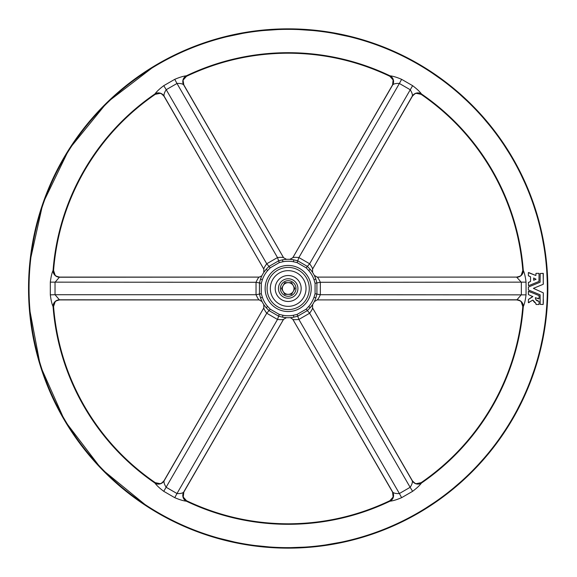 <?xml version="1.0" encoding="UTF-8"?>
<svg xmlns="http://www.w3.org/2000/svg" width="577" height="577" viewBox="0 0 577 577"><rect width="100%" height="100%" fill="white"/><g stroke="black" fill="none" stroke-linecap="round" stroke-linejoin="round"><path stroke-width="0.87" d="M312.352 272.092A3.246 3.238 -34.2 0 1 312.337 272.077L312.619 272.495A29.211 29.211 0 0 1 314.494 275.806A3.246 3.217 -25.8 0 0 314.494 275.813A29.211 29.211 0 0 0 312.619 272.495M313.989 279.694A27.263 27.263 0 0 0 308.717 270.563L306.149 267.822L297.112 262.607L293.462 261.756A27.263 27.263 0 0 0 282.91 261.756L279.261 262.607L270.224 267.822L267.656 270.563A27.263 27.263 0 0 0 262.384 279.694L261.294 283.285L261.294 293.722L262.384 297.306A27.263 27.263 0 0 0 267.656 306.445L270.224 309.178L279.261 314.4L282.91 315.251A27.263 27.263 0 0 0 293.462 315.251L297.112 314.4L306.149 309.178L308.717 306.445A27.263 27.263 0 0 0 313.989 297.306L315.078 293.722L315.078 283.285L313.989 279.694L315.828 279.066L314.479 275.777M412.62 491.323L410.139 487.313C411.848 484.781 412.584 482.668 412.346 480.98A6.491 6.333 42.3 0 0 421.441 483.057A235.813 235.813 0 0 0 523.296 306.625L522.805 306.546C519.971 342.053 509.693 375.259 491.972 406.158C474.07 436.955 450.457 462.458 421.123 482.661L421.441 483.057C419.782 485.38 416.846 488.135 412.62 491.323L401.614 497.677C396.738 499.74 392.887 500.908 390.045 501.175L389.864 500.706C357.697 516.011 323.805 523.707 288.183 523.808C252.567 523.707 218.669 516.011 186.501 500.706L186.328 501.175C183.486 500.908 179.627 499.74 174.752 497.677L163.753 491.323C159.526 488.135 156.583 485.38 154.932 483.057L155.249 482.661C125.916 462.458 102.302 436.955 84.401 406.158C66.68 375.259 56.402 342.053 53.567 306.546L53.07 306.625C51.887 304.029 50.971 300.105 50.322 294.854L50.322 282.146C50.971 276.895 51.887 272.971 53.07 270.375L53.567 270.462C56.402 234.947 66.68 201.748 84.401 170.85C102.302 140.052 125.916 114.549 155.249 94.34L154.932 93.95C156.591 91.628 159.526 88.865 163.753 85.677L174.752 79.33C179.627 77.26 183.486 76.092 186.328 75.825L186.501 76.294C218.669 60.996 252.567 53.293 288.183 53.192C323.805 53.293 357.697 60.996 389.864 76.294L390.045 75.825C392.887 76.099 396.745 77.26 401.614 79.33L412.62 85.677C416.846 88.872 419.782 91.628 421.441 93.95L421.123 94.34C450.457 114.549 474.07 140.052 491.972 170.85C509.693 201.748 519.971 234.947 522.805 270.462L523.296 270.375C524.486 272.971 525.402 276.895 526.051 282.146L526.051 294.854C525.402 300.112 524.486 304.036 523.296 306.625A6.491 6.333 17.7 0 0 516.956 299.788L521.341 294.717L521.341 282.29L516.617 277.104L317.17 277.104M537.367 282.095L538.961 281.439L539.055 279.643M539.055 275.078L538.896 273.347L536.091 273.347L535.939 273.851M528.366 284.988L528.582 285.738L538.961 281.439L539.055 273.498M534.937 275.15L528.366 272.654L528.366 275.691L530.544 276.801L530.544 281.446L528.366 282.615M535.939 274.861L535.723 275.474L528.582 272.51L528.366 273.08M537.901 273.347L537.519 273.347M537.137 273.347L536.091 273.347M532.008 292.69L528.366 291.407L528.46 294.587L532.816 296.657L528.438 299.449L528.366 302.615L532.766 300.09L533.862 301.648M534.288 302.139L535.853 303.314L536.091 304.505L537.137 304.505M528.604 302.745L529.657 302.074M531.006 301.216L531.475 300.913M536.956 298.107L539.055 298.742L539.055 295.712L538.565 295.402M537.901 304.505L539.055 304.346L539.055 301.382L535.903 299.694M535.694 299.326L535.478 298.778M528.366 289.019L528.46 289.971L540.108 294.797L540.202 304.346L543.166 304.505L543.318 292.856L533.4 288.356L543.224 284.288L543.318 273.743M528.46 289.971L529.022 290.202M535.939 293.073L538.074 293.953M543.303 273.426L540.202 273.498L540.108 282.203L528.46 287.029L528.366 288.745M537.173 286.798L543.224 284.288M543.318 303.257L543.318 299.463M543.318 295.691L543.318 292.856M308.717 306.445L310.181 307.729L312.33 304.937A29.211 29.211 0 0 0 314.263 301.663L314.479 301.223A3.246 3.238 25.8 0 1 314.501 301.18M312.352 304.908L312.33 304.937A29.211 29.211 0 0 0 314.263 301.663L317.141 299.903L516.682 299.91C519.819 300.617 521.392 301.302 521.392 301.951A6.491 6.477 137 0 0 521.392 301.951A6.491 6.477 137 0 0 516.747 299.903M308.717 270.563L310.181 269.279A29.211 29.211 0 0 1 315.828 279.066L316.917 282.91L316.917 294.097L320.329 294.717C318.865 297.956 317.804 299.679 317.141 299.903M317.17 299.903L516.956 299.788M523.115 270.115A6.491 6.477 -137 0 1 521.399 275.049C521.406 275.698 519.834 276.376 516.682 277.097L317.148 277.097C317.804 277.321 318.865 279.052 320.329 282.29L320.329 294.717L526.051 294.854M416.183 93.323L421.116 94.34C450.449 114.549 474.07 140.052 491.965 170.85L491.965 170.85C509.686 201.748 519.964 234.954 522.798 270.462L521.399 275.049A6.491 6.477 -137 0 1 521.392 275.049A6.491 6.477 -137 0 1 516.747 277.104M522.805 270.462L521.211 275.236M312.546 269.098L412.346 96.02A6.491 6.333 -42.3 0 1 421.441 93.95A235.813 235.813 0 0 1 523.296 270.375A6.491 6.333 -17.7 0 1 516.956 277.22M526.051 282.146L320.329 282.29L315.078 283.285M523.115 306.885A6.491 6.477 137 0 0 521.399 301.951L521.031 301.562C522.135 302.413 522.726 304.072 522.798 306.546L521.211 301.764M315.078 293.722L316.917 294.097L315.828 297.934A29.211 29.211 0 0 1 310.181 307.729L307.39 310.585L297.71 316.182L293.837 317.162A29.211 29.211 0 0 1 282.535 317.162L286.026 317.631A3.246 3.217 94.2 0 0 286.019 317.631L286.055 317.638M317.148 277.097L314.256 275.323A3.246 3.238 -26.8 0 0 314.27 275.352M313.989 297.306L315.828 297.934A29.211 29.211 0 0 1 310.181 307.729M288.183 309.597A21.097 21.097 0 0 1 267.086 288.5A21.097 21.097 0 0 1 288.183 267.403A21.097 21.097 0 0 1 309.279 288.5A21.097 21.097 0 0 1 288.183 309.597A21.097 21.097 0 0 1 267.086 288.5A21.097 21.097 0 0 1 288.183 267.403A21.097 21.097 0 0 1 309.279 288.5A21.097 21.097 0 0 1 288.183 309.597M290.368 317.631A3.246 3.217 85.8 0 0 290.346 317.631A3.246 3.238 85.8 0 0 290.31 317.638L292.791 319.276C293.311 319.737 295.345 319.795 298.879 319.449L399.385 493.523L410.139 487.313L309.64 313.232L298.879 319.449L297.112 314.4M389.727 501.146A6.491 6.477 -163 0 0 393.139 497.194L392.555 492.087L292.791 319.29L392.8 492.268C394.127 493.313 396.327 493.732 399.385 493.523L401.614 497.677M306.149 309.178L309.64 313.232C311.71 310.347 312.676 308.558 312.532 307.873L412.31 480.684C414.51 483.05 415.887 484.067 416.435 483.742A6.491 6.477 -77 0 1 416.435 483.742A6.491 6.477 -77 0 1 412.339 480.742M412.346 480.98L312.546 307.902M421.571 482.761A6.491 6.477 -77 0 1 416.443 483.742L421.123 482.661L416.183 483.677M174.752 497.677L176.988 493.523C180.038 493.739 182.231 493.313 183.573 492.268A6.491 6.333 102.3 0 0 186.328 501.175A235.813 235.813 0 0 0 390.045 501.175A6.491 6.333 77.7 0 0 392.8 492.268M393.211 496.941L389.864 500.706C391.971 499.408 393.11 498.066 393.298 496.682L393.139 497.194A6.491 6.477 -163 0 0 392.591 492.138M421.123 482.661L421.116 482.661C450.449 462.451 474.07 436.948 491.965 406.158L491.972 406.158C509.686 375.252 519.964 342.053 522.798 306.546M389.864 500.706L389.864 500.706C357.697 516.004 323.805 523.707 288.183 523.808L288.183 523.808C252.567 523.707 218.676 516.004 186.508 500.706L183.154 496.941M312.546 307.88L312.633 304.49A3.246 3.238 33.2 0 0 312.619 304.512M282.91 315.251L282.535 317.162L278.662 316.182L268.976 310.585L266.192 307.729A29.211 29.211 0 0 1 260.537 297.934L259.455 294.097L259.455 282.91L260.537 279.066A29.211 29.211 0 0 1 266.192 269.279L264.021 272.092M293.462 315.251L293.837 317.162A29.211 29.211 0 0 1 282.535 317.162M264.028 304.93A3.246 3.238 145.8 0 0 264.021 304.908L263.754 304.512M270.224 309.178L266.733 313.232C264.663 310.347 263.696 308.558 263.84 307.873L164.063 480.684C161.877 483.043 160.5 484.06 159.93 483.742L159.93 483.742A6.491 6.477 -103 0 0 164.034 480.742M263.826 307.902L164.027 480.98C163.789 482.661 164.517 484.767 166.226 487.313L176.988 493.523L277.494 319.449L266.733 313.232L163.753 491.323M279.261 314.4L277.494 319.449C281.035 319.795 283.062 319.737 283.581 319.276L183.818 492.087L183.226 497.194A6.491 6.477 -17 0 1 183.774 492.138M183.573 492.268L283.567 319.297M186.645 501.146A6.491 6.477 -17 0 1 183.226 497.194L186.501 500.706M50.322 294.854L55.031 294.717L59.409 299.788A6.491 6.333 162.3 0 0 53.07 306.625A235.813 235.813 0 0 0 154.932 483.057A6.491 6.333 137.7 0 0 164.027 480.98M154.802 482.761A6.491 6.477 -103 0 0 159.93 483.742L160.449 483.62C159.158 484.153 157.427 483.829 155.256 482.661L160.19 483.677M263.826 307.88L263.739 304.49A3.246 3.238 146.8 0 1 263.739 304.497M286.56 317.667A3.246 3.238 93.2 0 0 286.538 317.667L283.581 319.283M262.384 297.306L260.537 297.934A29.211 29.211 0 0 0 266.192 307.729L267.656 306.445M261.294 283.285L256.037 282.29C257.501 279.052 258.568 277.321 259.232 277.104L261.893 275.777A3.246 3.238 -154.2 0 1 261.886 275.799A3.246 3.217 -154.2 0 1 261.864 275.828M163.753 85.677L166.226 89.687C164.524 92.226 163.789 94.332 164.027 96.02A6.491 6.333 -137.7 0 0 154.932 93.95A235.813 235.813 0 0 0 53.07 270.375A6.491 6.333 -162.3 0 0 59.409 277.22L259.232 277.104L59.691 277.097C56.553 276.383 54.981 275.705 54.974 275.049L54.974 275.049A6.491 6.477 -43 0 0 59.626 277.104M59.409 277.22L55.031 282.29L55.031 294.717L256.037 294.717L256.037 282.29L50.322 282.146M59.409 299.788L259.224 299.91C258.568 299.687 257.508 297.956 256.037 294.717L261.294 293.722M53.257 306.885A6.491 6.477 43 0 1 54.974 301.951L54.974 301.951A6.491 6.477 43 0 1 59.626 299.903M53.567 306.546L55.161 301.764M53.257 270.115A6.491 6.477 -43 0 0 54.974 275.049L55.342 275.438C54.238 274.587 53.647 272.928 53.574 270.462L53.574 270.462C56.409 234.954 66.687 201.748 84.408 170.85L84.408 170.85C102.302 140.052 125.923 114.549 155.256 94.34L160.19 93.33M55.161 275.236L53.567 270.462M262.117 301.677A3.246 3.238 153.2 0 0 262.102 301.656L259.224 299.91L59.691 299.91C56.539 300.624 54.966 301.309 54.974 301.951L53.574 306.546C56.409 342.053 66.687 375.252 84.408 406.158L84.408 406.158C102.302 436.948 125.923 462.451 155.256 482.661M267.656 270.563L266.192 269.279L268.976 266.415L278.662 260.826L282.535 259.845A29.211 29.211 0 0 1 293.837 259.845L290.31 259.369M262.384 279.694L260.537 279.066A29.211 29.211 0 0 1 266.192 269.279M286.055 259.369A3.246 3.238 -94.2 0 1 286.041 259.369L286.56 259.333A3.246 3.238 -93.2 0 1 286.56 259.34L283.581 257.731C283.062 257.263 281.028 257.205 277.494 257.558L176.988 83.477L166.226 89.687L266.733 263.768L277.494 257.558L279.261 262.607M283.567 257.703L183.573 84.732C182.238 83.687 180.046 83.268 176.988 83.477L174.752 79.33M154.802 94.239A6.491 6.477 103 0 1 159.93 93.265C160.485 92.933 161.863 93.95 164.063 96.323L263.826 269.12C263.696 268.442 264.663 266.661 266.733 263.768L270.224 267.822M164.027 96.02L263.826 269.098M155.256 94.34L159.93 93.265A6.491 6.477 103 0 1 164.034 96.265M401.614 79.33L399.385 83.477C396.334 83.268 394.141 83.687 392.8 84.732A6.491 6.333 -77.7 0 0 390.045 75.825A235.813 235.813 0 0 0 186.328 75.825A6.491 6.333 -102.3 0 0 183.573 84.732M186.645 75.854A6.491 6.477 17 0 0 183.226 79.806A6.491 6.477 17 0 0 183.226 79.814A6.491 6.477 17 0 0 183.774 84.862M183.161 80.066L186.501 76.294C184.402 77.599 183.262 78.941 183.075 80.318L183.818 84.913L283.581 257.717M263.826 269.12L263.739 272.517A3.246 3.238 -146.8 0 0 263.754 272.488M293.462 261.756L293.837 259.845L297.71 260.826L307.39 266.415L310.181 269.279A29.211 29.211 0 0 1 315.828 279.066M282.91 261.756L282.535 259.845A29.211 29.211 0 0 1 293.837 259.845M306.149 267.822L309.64 263.768C311.71 266.653 312.676 268.442 312.532 269.127L412.31 96.323C414.495 93.957 415.873 92.94 416.435 93.265A6.491 6.477 77 0 0 416.435 93.265A6.491 6.477 77 0 0 412.339 96.265M412.346 96.02C412.584 94.347 411.848 92.233 410.139 89.687L399.385 83.477L298.879 257.558L309.64 263.768L412.62 85.677M297.112 262.607L298.879 257.558C295.337 257.205 293.311 257.263 292.791 257.731L392.8 84.732M389.727 75.854A6.491 6.477 163 0 1 393.139 79.806A6.491 6.477 163 0 1 393.139 79.814A6.491 6.477 163 0 1 392.591 84.862M186.508 76.301C218.676 61.003 252.567 53.3 288.183 53.199L288.183 53.199C323.805 53.3 357.697 61.003 389.864 76.301L393.211 80.066M421.571 94.239A6.491 6.477 77 0 0 416.443 93.265L415.923 93.38C417.207 92.854 418.945 93.171 421.116 94.34L421.123 94.34M312.633 272.51A3.246 3.238 -33.2 0 1 312.626 272.51L312.546 269.12M389.864 76.301L393.139 79.806L392.555 84.913L292.791 257.717L289.805 259.333A3.246 3.238 -86.8 0 0 289.834 259.34M543.318 284.144L543.166 273.347L540.202 273.498L540.108 282.203M540.108 294.797L540.202 304.346M528.366 287.173L528.366 289.827M532.997 300.163L535.853 303.314M532.787 296.383L528.438 299.449L528.366 302.615M528.366 291.407L528.366 294.443M538.961 295.568L528.582 291.27M539.055 298.742L539.055 295.712M538.889 301.23C536.704 301.086 535.521 299.903 535.341 297.667L538.839 298.886M539.055 304.346L539.055 301.382M536.091 304.505L538.896 304.505M528.366 282.557L528.582 285.738M528.46 275.835L530.544 276.801L530.544 281.446L528.46 282.413M535.939 273.498L535.939 275.33M533.646 280.271L536.055 279.268L533.646 277.984L533.646 280.271L536.055 279.268L533.646 277.984M288.183 296.289A7.79 7.79 0 0 0 294.934 284.605A7.79 7.79 0 0 0 281.439 284.605A7.79 7.79 0 0 0 288.183 296.289M288.183 282.658A5.842 5.842 0 0 1 293.246 291.421L294.934 288.5L291.558 282.658L284.814 282.658L283.127 285.579A5.842 5.842 0 0 1 288.183 282.658M283.127 291.421A5.842 5.842 0 0 1 283.127 285.579L281.439 288.5L284.814 294.342L288.183 294.342A5.842 5.842 0 0 1 283.127 291.421M288.183 294.342A5.842 5.842 0 0 0 293.246 291.421L291.558 294.342L288.183 294.342M288.183 278.763A9.737 9.737 0 0 1 296.621 293.368A9.737 9.737 0 0 1 279.751 293.368A9.737 9.737 0 0 1 288.183 278.763M288.183 29.355A259.145 259.145 0 0 1 512.614 418.073A259.145 259.145 0 0 1 63.758 418.073A259.145 259.145 0 0 1 288.183 29.355M358.786 38.637L323.502 31.252L288.183 28.85A259.65 259.65 0 0 1 513.047 418.325A259.65 259.65 0 0 1 63.326 418.325A259.65 259.65 0 0 1 288.183 28.85L252.553 31.295L216.995 38.803M288.183 265.456A23.044 23.044 0 0 1 308.14 300.026A23.044 23.044 0 0 1 268.226 300.026A23.044 23.044 0 0 1 288.183 265.456M288.183 275.517A12.982 12.982 0 0 1 299.427 294.991A12.982 12.982 0 0 1 276.946 294.991A12.982 12.982 0 0 1 288.183 275.517M288.183 270.649A17.851 17.851 0 0 0 270.332 288.5A17.851 17.851 0 0 0 288.183 306.351A17.851 17.851 0 0 0 306.034 288.5A17.851 17.851 0 0 0 288.183 270.649M155.415 65.367L107.178 102.338L69.038 149.241L42.886 203.385L29.91 261.864M29.196 307.014L40.332 365.876L64.768 420.813L101.422 468.892L148.469 507.356M209.191 535.838L244.489 544.457L280.033 548.027L315.41 546.729L350.903 540.461M415.981 514.525L444.485 495.845L470.233 473.652L492.794 448.372L511.806 420.467L526.996 390.42L538.153 358.75L545.121 325.962L547.804 292.582L546.167 259.131L540.238 226.141L530.083 194.132L515.838 163.63L497.713 135.141L475.96 109.161L450.918 86.168L423.013 66.607"/></g></svg>

